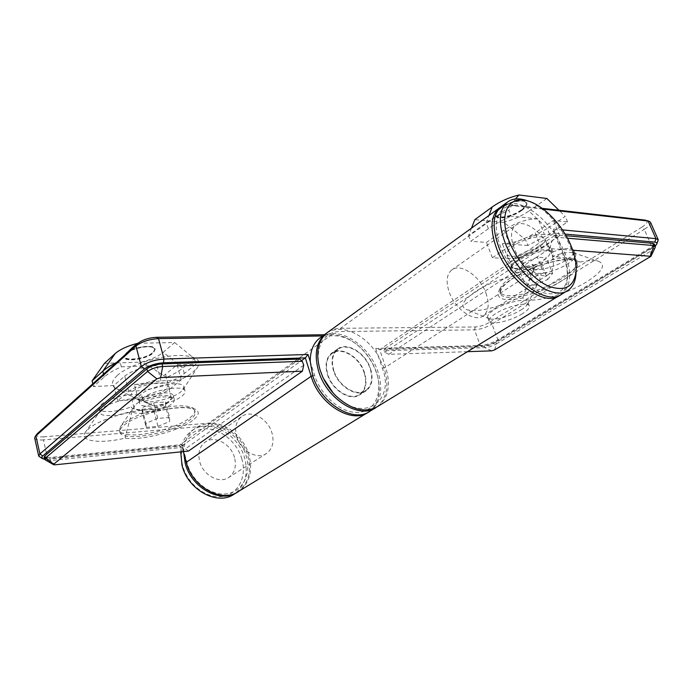 <?xml version="1.0" encoding="UTF-8"?>
<svg xmlns="http://www.w3.org/2000/svg" width="693" height="693" viewBox="0 0 693 693"><rect width="100%" height="100%" fill="white"/><g stroke="black" fill="none" stroke-linecap="round" stroke-linejoin="round"><path stroke-width="0.52" stroke-dasharray="3.46 2.6" d="M580.015 262.049C588.244 260.403 594.412 260.152 598.509 261.278C606.41 264.882 602.451 271.743 586.625 281.86C565.055 295.305 529.409 304.444 522.834 297.981C503.577 301.602 495.634 299.151 499.003 290.627C501.056 287.127 505.336 283.238 511.815 278.967C530.734 266.225 565.419 256.046 576.359 259.936L580.015 262.049L576.299 260.975M577.347 263.375C575.398 254.305 535.039 263.427 513.426 278.118C503.707 284.65 499.445 289.865 500.623 293.763C503.101 302.728 541.016 294.222 563.028 280.085C573.709 273.293 578.482 267.723 577.347 263.375L576.602 261.582C577.754 265.947 572.99 271.535 562.318 278.335C550.563 285.447 537.846 290.627 524.177 293.884L534.45 268.234C521.431 272.973 513.47 273.605 510.568 270.123L511.07 267.169C512.196 265.254 514.431 263.175 517.775 260.923C527.529 254.253 545.036 249.125 550.97 251.187L553.395 252.988L552.59 256.471C560.195 256.947 568.095 258.454 576.29 260.984L572.591 258.636C562.352 255.007 530.266 264.423 512.707 276.282C506.687 280.258 502.711 283.887 500.788 287.162L499.003 290.627M543.234 209.113L515.323 205.934C498.536 203.43 490.826 222.635 500.701 247.184C508.333 266.909 525.71 286.174 540.973 292.074C557.293 297.089 566.19 291.381 567.654 274.948C567.818 267.819 566.181 260.014 562.742 251.542L553.534 229.062L562.447 229.903M542.203 208.333L512.24 204.911C507.796 204.409 503.941 205.128 500.675 207.051M333.082 392.896L335.681 395.625C362.855 423.622 395.46 401.741 382.38 368.217L377.997 355.232C370.616 343.633 361.443 335.698 350.459 331.436L474.506 329.859C480.162 329.461 485.984 327.555 491.961 324.133L489.838 322.193C484.849 325.052 479.998 326.646 475.277 326.966L340.575 328.3C336.01 328.352 331.947 329.53 328.387 331.826M326.905 332.9C333.61 328.751 341.458 328.265 350.459 331.436L339.821 331.575C323.215 331.245 313.444 349.8 320.53 371.076L323.406 378.352M532.891 264.319L534.45 268.234L533.757 271.353C535.109 276.325 555.769 271.682 567.801 263.799C573.717 259.953 576.342 256.817 575.666 254.392L573.423 252.737C568.78 251.706 561.841 252.954 552.59 256.471L550.987 252.512L551.775 249.004C550.493 243.624 528.213 248.492 516.19 256.886C510.689 260.681 508.298 263.764 509.009 266.138C511.928 269.664 519.889 269.057 532.891 264.319L532.207 267.472C533.584 272.488 554.227 267.87 566.224 259.962C572.123 256.098 574.74 252.945 574.055 250.494C571.361 247.219 563.669 247.895 550.987 252.512M192.489 420.573C178.959 431.02 141.424 440.913 125.164 438.132C99.749 444.239 77.919 441.311 85.793 431.678L88.583 428.863C101.065 417.507 144.95 406.358 160.759 410.308C176.906 406.921 188.323 406.514 195.028 409.113C200.017 411.677 199.177 415.497 192.489 420.573M125.164 438.123L125.97 434.32M134.633 405.656L133.974 407.856C134.624 413.34 160.915 408.809 168.953 401.975L171.396 397.99L169.768 396.405C164.302 393.425 142.732 398.31 136.192 404.08L120.651 426.36L123.752 423.267C131.462 417.455 143.018 412.647 158.42 408.835L151.576 404.851L143.503 401.611C156.098 397.089 165.757 395.807 172.488 397.773L174.298 399.532C174.601 400.823 173.683 402.312 171.535 404.01C162.552 411.59 133.342 416.744 132.207 410.784L125.979 434.329C140.575 437.439 176.663 428.144 189.44 418.165C193.442 415.159 195.183 412.534 194.664 410.291L191.701 407.441L195.028 409.113M39.726 457.172C41.277 457.865 43.841 458.047 47.436 457.709L43.416 439.899L208.013 425.926C223.692 424.298 241.502 438.6 246.275 456.254C251.472 473.882 242.784 491.606 226.845 493.771C210.984 496.214 191.866 481.583 187.006 462.889L182.103 444.585L47.436 457.709L48.934 459.121L44.569 459.182M34.676 438.071C35.291 439.665 38.21 440.272 43.416 439.899L43.893 436.824L208.558 423.189C225.164 421.5 243.997 436.651 249.064 455.344C252.962 470.98 249.601 482.926 238.972 491.172M324.376 334.728L331.782 334.615C338.946 334.606 346.154 337.058 353.404 341.97C364.241 349.696 371.959 360.039 376.55 373.007L377.633 376.637C381.384 392.602 378.421 404.374 368.745 411.945L368.633 412.023M322.687 335.958L333.948 335.776C340.722 335.75 347.539 338.063 354.409 342.714C364.665 350.034 371.976 359.84 376.334 372.124L377.364 375.563C382.545 394.837 373.856 412.084 357.467 412.456C341.155 413.097 320.876 395.694 314.553 375.182L310.247 361.538M142.463 397.591L143.503 401.611L141.597 399.774C135.161 396.197 109.563 401.871 102.33 408.575L100.857 410.083L100.043 412.673C100.719 417.377 119.283 416.164 132.207 410.784L131.194 406.808C132.346 412.837 161.53 407.735 170.487 400.112C172.635 398.414 173.553 396.907 173.241 395.608C172.696 391.242 155.284 392.255 142.463 397.591C141.935 391.103 109.996 396.309 101.317 404.469L99.047 408.61C99.731 413.357 118.286 412.196 131.194 406.808M188.479 451.074L185.507 448.787L181.341 447.496L50.433 460.533L45.305 460.187M44.127 457.233C44.525 458.229 46.457 458.584 49.922 458.281L50.433 460.533L54.981 464.812M142.334 398.484C151.975 389.908 184.537 384.416 185.005 391.086C185.343 392.533 184.321 394.204 181.912 396.093C172.029 404.435 140.445 409.875 139.579 403.187C139.258 401.845 140.177 400.277 142.334 398.484M181.341 447.496L178.959 445.634L49.922 458.281M299.653 359.061L178.959 445.634M303.733 365.185L185.507 448.787M137.968 343.252L174.627 342.541L163.227 352.295C158.186 356.393 150.875 359.667 141.277 362.127C146.015 364.068 154.348 369.187 166.285 377.494L167.732 382.882L134.407 384.537L138.271 399.514L117.663 400.771L128.69 391.476C136.876 385.629 147.644 382.094 160.975 380.881L181.245 379.911L169.586 389.241C161.547 394.819 151.109 398.25 138.271 399.514M174.627 342.541L194.438 358.619L182.822 368.07C178.69 371.396 173.181 374.532 166.285 377.494M194.438 358.619L195.972 364.111L184.321 373.501C180.171 376.801 174.645 379.929 167.732 382.882M128.69 391.476L124.757 376.082L113.834 385.559L93.494 386.573L104.253 376.966C108.212 373.458 113.903 370.079 121.327 366.831L119.837 361.018L125.979 354.01M116.476 362.552L119.837 361.018M93.494 386.573L92.81 383.801M134.407 384.537C147.211 383.402 157.606 379.989 165.575 374.315L177.113 364.795L195.972 364.111M121.327 366.831L156.878 365.532C143.581 366.614 132.865 370.131 124.757 376.082M104.461 363.357L141.277 362.127M125.857 353.291L124.108 356.782C124.801 361.963 146.647 358.714 153.136 352.564L155.033 348.925C154.522 343.754 132.224 347.02 125.857 353.291M132.891 391.25C140.688 384.121 167.576 379.729 168.009 385.377L165.61 389.457C157.64 396.422 131.419 400.788 130.717 395.123L132.891 391.25M117.663 400.771L113.834 385.559M181.245 379.911L177.113 364.795M125.987 353.794L124.238 357.276C124.922 362.456 146.777 359.199 153.266 353.058L155.163 349.419L153.344 347.669C148.181 345.001 131.133 348.787 125.987 353.794M165.532 406.176L165.497 402.001L153.638 402.763L141.883 407.77L142.204 411.902L153.985 411.07L165.532 406.176L169.612 421.5L169.629 417.489L165.497 402.001M169.629 417.489L157.744 418.39L153.638 402.763M157.744 418.39L145.92 423.371L141.883 407.77M145.92 423.371L146.188 427.338L142.204 411.902M146.188 427.338L157.995 426.368L153.985 411.07M157.995 426.368L169.612 421.5M125.364 354.314L126.343 353.274C131.306 348.449 147.748 344.793 152.737 347.375C155.171 348.579 155.145 350.311 152.668 352.572C144.958 359.884 119.17 361.677 125.364 354.314L124.974 354.868M120.651 426.36L119.43 430.37C119.967 432.285 122.15 433.601 125.979 434.329M195.149 412.049C194.837 401.645 139.969 411.356 124.212 425.086C120.859 427.815 119.413 430.171 119.88 432.163C121.318 442.576 173.467 433.047 189.908 419.897C193.919 416.9 195.669 414.284 195.149 412.049L194.664 410.291M160.767 410.299L158.42 408.818C174.038 405.396 185.135 404.929 191.701 407.441M141.216 394.161C139.068 395.963 138.15 397.539 138.47 398.908L140.523 400.926C147.47 404.521 172.47 398.856 180.778 391.9L183.082 389.596L183.844 386.85C183.359 380.102 150.823 385.533 141.216 394.161M117.368 375.415C110.958 381.41 110.785 385.888 116.866 388.86C130.899 395.954 177.053 385.594 192.845 372.202L197.297 367.714C201.932 360.23 196.448 356.15 180.838 355.483C160.811 354.989 128.413 365.15 117.368 375.415M182.103 444.585L181.904 446.015L48.934 459.121M183.402 451.593L181.904 446.015L301.507 360.62M43.893 436.824C38.28 437.144 35.958 436.261 36.911 434.164M237.526 492.065L237.829 491.874C248.449 483.627 251.819 471.69 247.938 456.072C241.944 433.012 215.055 416.891 197.652 426.801L194.014 429.175C187.76 434.26 184.347 441.476 183.784 450.831L183.749 452.893M321.05 337.144L323.12 335.949C340.722 326.36 370.001 346.162 378.049 372.037C383.35 389.57 380.752 402.564 370.279 411.01M384 350.736L384.97 348.51L484.095 345.677C487.872 345.357 491.787 344.075 495.824 341.831L496.569 343.806C492.524 346.05 488.608 347.332 484.831 347.652L384 350.736L384.658 352.209L551.775 241.623L555.119 237.153L567.437 238.201M655.206 247.366L651.108 250.875L649.939 257.172M495.824 341.831L650.147 248.683C653.274 246.743 654.677 245.209 654.374 244.083M494.603 349.887L496.569 343.806L651.108 250.875L650.147 248.683M467.472 351.68L388.756 354.348L549.826 248.562L572.739 250.216M549.826 248.562L551.775 241.623M388.756 354.348L384.658 352.209M522.392 313.738C510.984 320.998 490.202 325.701 489.128 321.162C488.591 319.291 490.748 316.788 495.599 313.652C506.895 306.245 528.361 301.386 529.279 305.942C529.798 307.926 527.512 310.525 522.392 313.738M555.119 237.153L555.812 234.84L566.068 235.733M384.97 348.51L555.812 234.84M471.483 228.153L468.572 235.525L486.157 222.869C492.602 218.26 500.173 214.059 508.861 210.282L511.191 216.147L538.08 218.91L544.36 234.381L559.597 235.707L541.268 247.851C529.565 254.963 518.537 258.584 508.186 258.706L492.359 257.77L510.187 245.599C522.297 238.089 533.688 234.355 544.36 234.381M468.572 235.525L470.755 241.268L488.418 228.69C494.889 224.099 502.477 219.915 511.191 216.147M541.268 247.851L535.204 232.805L553.343 220.478L567.55 221.933L549.454 234.052L527.875 245.504L525.71 240.073C514.83 230.674 507.363 224.775 503.3 222.366L474.852 219.646M549.454 234.052L547.219 228.586L525.71 240.073M503.3 222.366C512.759 220.028 521.327 216.242 529.01 211.01L547.219 228.586L565.245 216.398L558.948 210.248M567.55 221.933L565.245 216.398M538.08 218.91C527.408 218.737 516.077 222.462 504.08 230.067L486.443 242.429L470.755 241.268M527.875 245.504L502.278 243.607C512.638 243.607 523.613 240.012 535.204 232.805M515.436 198.969L508.861 210.282M529.01 211.01L546.864 198.467M521.292 210.161C525.433 207.138 527.2 204.582 526.576 202.486C525.389 197.99 509.06 201.308 500.407 207.865C496.422 210.845 494.741 213.331 495.365 215.341C496.63 219.82 512.551 216.597 521.292 210.161M538.244 247.635C527.529 255.024 508.411 259.121 507.077 254.227C506.418 252.044 508.523 249.246 513.383 245.824C524.003 238.288 543.71 234.043 544.923 238.964C545.573 241.259 543.355 244.153 538.244 247.635M559.597 235.707L553.343 220.478M492.359 257.77L486.443 242.429M521.491 210.655C525.64 207.631 527.399 205.076 526.775 202.98L524.367 201.23C517.376 200.338 509.459 202.711 500.606 208.368L496.084 212.89L495.564 215.844C496.82 220.313 512.751 217.091 521.491 210.655M523.613 263.011L519.074 269.222L528.049 269.664L541.528 264.007L546.327 257.77L537.387 257.207L523.613 263.011L529.842 278.768L525.207 284.814L519.074 269.222M525.207 284.814L534.164 285.109L528.049 269.664M534.164 285.109L547.73 279.478L541.528 264.007M547.73 279.478L552.633 273.406L546.327 257.77M552.633 273.406L543.702 272.99L537.387 257.207M543.702 272.99L529.842 278.768M523.7 201.013C527.676 202.625 526.758 205.665 520.937 210.118C510.403 217.966 491.554 219.733 496.413 212.275L500.779 207.909C509.32 202.451 516.952 200.156 523.7 201.013L524.367 201.23M512.525 264.336L512.075 266.996C513.34 271.734 532.51 267.55 543.321 260.256C548.475 256.826 550.736 253.993 550.112 251.767L547.929 250.138C542.636 248.302 527.139 252.841 518.485 258.775L512.525 264.336L511.07 267.169M576.602 261.582L576.29 260.984M522.817 297.981L524.168 293.875C510.412 296.821 502.33 296.18 499.939 291.97L500.788 287.162M520.937 309.988C524.263 307.917 526.429 306.029 527.434 304.305L527.789 302.139C526.853 297.531 505.405 302.356 494.135 309.797C489.293 312.95 487.153 315.48 487.69 317.368L489.388 318.745C494.464 320.772 511.382 316.06 520.937 309.988M526.108 293.321C532.389 289.345 536.529 285.637 538.53 282.198C548.873 267.255 500.45 274.263 474.8 292.074C462.482 300.788 459.771 306.652 466.658 309.684L471.526 310.551C484.494 311.555 510.481 303.343 526.108 293.321M376.368 407.302L376.464 407.233C386.919 398.787 389.466 385.75 384.104 368.13L377.997 355.232L375.727 348.501L379.686 349.627L482.579 346.595C487.292 346.197 492.177 344.603 497.227 341.796L655.24 246.058M378.023 406.28C388.478 397.834 391.008 384.788 385.629 367.151L379.686 349.627L554.157 233.108L565.107 234.087M375.727 348.501L480.336 345.547C485.984 345.071 491.831 343.156 497.877 339.795L651.879 246.717C655.076 244.768 657.129 243 658.021 241.424M559.987 295.166C564.691 291.545 567.195 285.741 567.498 277.763C567.671 270.227 565.947 261.989 562.318 253.04L554.157 233.108L553.534 229.062M489.838 322.193L641.969 227.087L644.265 229.383L491.961 324.133L497.877 339.795L497.227 341.796M650.484 222.236C650.978 224.03 648.908 226.412 644.265 229.383L651.879 246.717L651.498 248.787M646.119 220.313C648.345 221.526 646.959 223.787 641.969 227.087M502.434 205.734C508.714 202.044 516.58 202.512 526.03 207.155C537.595 213.236 547.808 223.094 556.678 236.729L564.448 251.663C572.123 271.699 571.283 285.819 561.919 294.023M576.022 273.016C576.255 265.315 574.488 256.852 570.711 247.626C562.335 226.975 544.074 206.93 527.875 200.944M241.892 459.095C236.963 441.51 219.499 427.529 203.777 428.958C187.994 430.11 177.703 447.236 182.744 465.817C187.552 484.433 206.592 498.96 222.418 496.5C238.331 494.308 247.046 476.637 241.892 459.095M180.7 451.871C181.523 443.087 184.918 436.269 190.878 431.444C207.605 417.307 238.34 433.203 244.664 458.186C248.527 473.752 245.14 485.654 234.511 493.892M370.538 368.763C373.492 378.629 372.089 385.932 366.337 390.67C357.112 398.042 338.184 386.651 333.446 370.478C330.726 360.914 332.034 353.828 337.352 349.203C346.699 341.303 365.653 352.711 370.538 368.763M327.451 374.549C332.129 390.635 350.987 401.923 360.221 394.551C365.982 389.812 367.411 382.527 364.501 372.713C359.676 356.739 340.783 345.443 331.427 353.343C326.091 357.969 324.766 365.038 327.451 374.549M364.154 372.73C359.416 357.068 340.904 345.989 331.73 353.733C326.498 358.272 325.19 365.202 327.824 374.523C332.415 390.298 350.901 401.368 359.953 394.135C365.601 389.483 367.004 382.354 364.154 372.73M333.818 370.46C331.15 361.079 332.432 354.132 337.656 349.601C346.812 341.857 365.393 353.04 370.192 368.78C373.077 378.447 371.708 385.603 366.069 390.254C357.025 397.487 338.47 386.313 333.818 370.46M550.614 250.693C554.764 261.711 554.313 269.464 549.254 273.952C541.112 280.934 520.867 266.303 514.145 248.129C510.256 237.396 510.68 229.859 515.401 225.511C523.709 218.139 543.78 232.77 550.614 250.693M485.923 293.026C489.596 303.586 488.773 311.148 483.445 315.731C474.878 322.869 455.171 309.528 449.237 292.16C445.816 281.904 446.587 274.541 451.55 270.088C460.256 262.517 479.859 275.866 485.923 293.026M234.52 457.571C231.02 443.641 213.972 434.762 204.721 442.394C199.437 446.846 197.756 453.205 199.671 461.469C203.023 475.433 219.906 484.303 229.062 477.226C234.788 472.687 236.608 466.138 234.52 457.571M236.608 436.408C240.298 450.909 257.675 460.395 266.848 453.239C272.574 448.648 274.289 441.917 271.994 433.047C268.165 418.598 250.658 409.113 241.381 416.805C236.088 421.292 234.494 427.832 236.608 436.408M515.323 205.934L512.24 204.911L340.575 328.3L339.821 331.575M208.013 425.926L208.558 423.189L331.782 334.615L333.948 335.776M184.321 373.501L182.822 368.07L163.227 352.295M104.253 376.966L103.552 374.159M160.975 380.881L156.878 365.532M165.575 374.315L169.586 389.241M314.553 375.182L312.786 375.762M187.006 462.889L186.278 462.335M484.095 345.677L484.831 347.652L491.649 350.857M488.418 228.69L486.157 222.869L488.972 215.488M508.186 258.706L502.278 243.607M504.08 230.067L510.187 245.599M382.38 368.217L385.629 367.151L562.318 253.04L562.742 251.542M475.277 326.966L474.506 329.859L480.336 345.547L482.579 346.595M572.591 258.636L576.359 259.936M551.775 249.004L553.395 252.988M574.055 250.494L575.666 254.392M573.423 252.737L598.509 261.278M354.409 342.714L353.404 341.97M99.047 408.61L100.043 412.673M100.857 410.083L85.793 431.678M124.238 357.276L124.108 356.782M155.163 349.419L155.033 348.925M152.737 347.375L153.344 347.669M133.974 407.856L130.717 395.123M119.88 432.163L119.43 430.37M171.396 397.99L168.009 385.377M169.768 396.405L172.488 397.773M141.597 399.774L151.576 404.851M173.241 395.608L174.298 399.532M140.523 400.926L116.866 388.86M139.579 403.187L138.47 398.908M377.364 375.563L377.633 376.637M366.987 413.019L368.745 411.945M185.005 391.086L183.844 386.85M183.082 389.596L197.297 367.714M526.775 202.98L526.576 202.486M495.564 215.844L495.365 215.341M496.413 212.275L496.084 212.89M550.112 251.767L544.923 238.964M547.929 250.138L550.97 251.187M500.623 293.763L499.939 291.97M512.075 266.996L507.077 254.227M534.199 268.641L533.801 269.438M532.207 267.472L533.757 271.353M509.009 266.138L510.568 270.123M527.434 304.305L538.53 282.198M529.279 305.942L527.789 302.139M335.681 395.625L336.209 396.205M323.007 377.494L322.747 376.94M559.71 295.365L558.082 296.361M567.654 274.948L567.498 277.763M489.128 321.162L487.69 317.368M489.388 318.745L466.658 309.684M576.204 270.123L576.1 271.829M566.77 291.06L568.39 290.064M376.464 407.233L374.705 408.307M194.014 429.175L190.878 431.444M237.829 491.874L236.07 492.94M366.337 390.67L360.221 394.551M337.352 349.203L331.427 353.343M331.73 353.733L337.656 349.601M359.953 394.135L366.069 390.254M483.445 315.731L549.254 273.952M451.55 270.088L515.401 225.511M241.381 416.805L204.721 442.394M266.848 453.239L229.062 477.226"/><path stroke-width="1.04" d="M500.675 207.051L498.873 208.316C490.592 216.051 489.83 229.452 496.595 248.527C508.549 281.384 545.114 307.683 559.71 295.365L559.987 295.166M328.387 331.826L326.793 332.978C317.68 341.06 315.445 353.447 320.114 370.123L322.747 376.94C326.1 384.208 330.587 390.627 336.209 396.205C351.689 410.048 365.627 413.409 378.023 406.28L558.082 296.361M160.637 377.624L156.861 378.854L53.751 464.206L53.699 464.734L54.981 464.812L188.479 451.074L302.399 371.153L303.733 365.185L302.304 361.287L162.682 366.493L160.637 377.624L302.399 371.153M146.881 368.884L147.557 371.457C151.438 368.65 156.479 366.995 162.682 366.493L161.989 363.929C155.786 364.423 150.753 366.077 146.881 368.884L44.958 455.777L44.127 457.233L44.638 459.502L45.469 458.056L53.751 464.206M53.656 464.708L44.638 459.502M156.861 378.854L147.557 371.457L45.469 458.056L44.958 455.777M161.989 363.929L299.653 359.061L302.304 361.287M103.552 374.159L102.815 371.197C106.098 368.252 110.646 365.367 116.476 362.552M115.185 353.577L102.815 371.197L92.1 380.881L104.461 363.357L115.185 353.577C120.166 349.289 127.737 345.85 137.907 343.26L137.968 343.252M92.81 383.801L92.1 380.881M125.979 354.01C130.899 348.761 134.875 345.175 137.907 343.26M376.368 407.302C360.126 419.845 326.845 399.705 318.607 371.162C313.955 354.504 316.199 342.134 325.32 334.052L319.464 338.288C313.236 343.433 310.169 351.186 310.247 361.538L308.021 354.469L305.353 357.874L163.366 362.768C155.596 363.383 149.29 365.454 144.439 368.979L42.697 455.994C41.372 457.163 41.311 458.064 42.516 458.679L44.569 459.182M368.633 412.023C352.356 424.549 319.239 404.651 311.148 376.299L305.353 357.874L301.507 360.62M308.021 354.469L164.05 359.043C154.712 359.754 147.133 362.24 141.32 366.502L39.917 453.932L38.704 456.107L42.29 458.558M38.704 456.107L34.676 438.071L35.222 436.477L135.967 346.041C141.71 341.692 149.238 339.224 158.55 338.626L322.687 335.958M144.439 368.979L141.32 366.502L135.967 346.041L137.734 343.459C142.515 339.83 148.77 337.777 156.514 337.292L324.376 334.728M366.987 413.019L238.972 491.172C222.54 503.542 192.221 487.5 186.278 462.335L183.402 451.593M137.734 343.459L37.621 433.376L35.863 435.81L39.917 453.932L42.697 455.994M36.911 434.164L37.621 433.376M319.464 338.288L321.05 337.144M467.472 351.68L491.649 350.857L494.603 349.887L650.961 256.306L572.739 250.216M567.437 238.201L653.768 245.556L655.353 246.292L655.206 247.366L650.987 256.254M655.353 246.292L654.374 244.083L652.797 243.338L653.768 245.556L650.597 255.873M566.068 235.733L652.797 243.338M471.483 228.153L474.852 219.646L492.221 206.964C500.043 201.438 508.983 197.436 519.031 194.976L515.436 198.969M558.948 210.248L546.864 198.467L519.031 194.976M323.406 378.352L333.082 392.896M656.739 244.127L658.246 239.778L655.899 238.643L654.833 242.108C656.678 242.307 657.276 243.07 656.609 244.395L655.24 246.058M562.447 229.903L655.899 238.643L648.111 221.024L543.234 209.113M565.107 234.087L654.833 242.108M645.131 220.105L648.925 221.171L645.131 220.105L542.203 208.333M648.925 221.171L650.484 222.236L658.246 239.778M502.434 205.734L500.97 206.8C492.688 214.527 491.952 227.945 498.752 247.046C510.758 279.955 547.349 306.323 561.919 294.023L566.77 291.06M509.208 241.329C498.18 214.284 508.515 194.629 527.858 200.944C543.728 205.284 562.759 225.294 571.171 246.093C574.748 254.842 576.429 262.855 576.204 270.123C574.636 286.322 565.722 291.796 549.445 286.521C534.234 280.396 516.917 261.053 509.208 241.329M527.875 200.944L524.982 199.982C517.68 197.921 511.72 198.718 507.094 202.356C498.865 210.066 498.189 223.51 505.076 242.689C517.221 275.736 553.898 302.347 568.39 290.064C573.12 286.581 575.666 280.899 576.022 273.016L576.1 271.829M325.32 334.052L326.905 332.9M310.247 361.538L312.63 375.277C320.772 403.742 354.045 423.683 370.279 411.01L374.705 408.307M237.526 492.065C221.024 504.088 191.077 488.045 185.178 463.089L183.749 452.893M236.07 492.94L234.511 493.892C218.087 506.236 187.881 490.323 182.008 465.28L180.7 451.871M312.786 375.762L311.148 376.299L186.278 462.335M156.514 337.292L158.55 338.626L164.05 359.043L163.366 362.768M488.972 215.488L492.221 206.964M498.873 208.316L326.793 332.978M37.084 433.931L35.222 436.477M500.97 206.8L507.094 202.356M527.858 200.944L524.982 199.982"/></g></svg>
